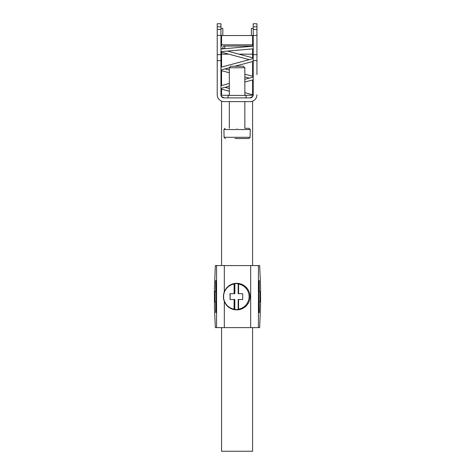 <?xml version="1.0" encoding="UTF-8"?>
<svg xmlns="http://www.w3.org/2000/svg" width="475" height="475" viewBox="0 0 475 475"><rect width="100%" height="100%" fill="white"/><g stroke="black" fill="none" stroke-linecap="round" stroke-linejoin="round"><path stroke-width="0.71" d="M256.939 26.849L253.217 26.849L253.217 29.462L256.939 29.462L256.939 23.75L253.217 23.75L256.939 23.75M256.939 29.462L256.939 35.405L253.217 35.405L253.217 29.462M256.939 74.628L256.939 35.405M256.939 54.661L253.217 54.661L253.217 60.604L256.939 60.604L256.939 65.318M253.217 26.849L253.217 23.75M253.217 54.661L253.217 35.405M253.217 60.604L253.217 94.792A3.099 3.099 0 0 1 250.111 97.897L224.052 97.897A3.099 3.099 0 0 1 220.952 94.792L220.952 35.405L217.229 35.405L217.229 94.792A6.822 6.822 0 0 0 224.052 101.62L250.111 101.62A6.822 6.822 0 0 0 256.939 94.792M252.801 96.342L250.111 97.897L250.729 97.832A3.099 3.099 0 0 1 250.699 97.838M217.229 35.405L217.229 26.849L220.952 26.849L220.952 23.75L217.229 23.75L217.229 26.849M220.952 35.405L220.952 26.849M221.362 96.342L224.052 97.897M217.229 23.75L220.952 23.75L217.229 23.75M220.952 37.709L221.57 37.709M220.952 28.405L222.811 28.405L222.811 35.536M253.217 28.405L251.352 28.405L251.352 35.536M253.217 37.709L252.593 37.709M246.08 97.897L246.08 95.416L228.083 95.416L228.083 97.897M237.084 128.298C221.677 128.298 221.677 128.298 237.084 128.298C252.492 128.298 252.492 128.298 237.084 128.298M225.138 128.298L223.897 129.538L250.266 129.538L249.025 128.298L244.839 128.298L244.839 101.62M220.952 69.973L229.324 67.771L230.85 66.251L243.319 66.251L244.839 67.771L229.324 67.771L229.324 95.416M250.266 129.538L250.088 137.293L224.075 137.293L225.34 138.534L224.075 137.293L223.897 129.538M239.252 138.534L248.847 138.534L250.088 137.293L248.829 138.534L234.911 138.534M222.84 47.387A1.318 1.009 -90 0 1 223.85 46.069A1.318 1.009 -90 0 1 224.8 46.936A1.318 1.009 -90 0 1 224.859 47.387A1.318 1.009 -90 0 1 223.85 48.705A1.318 1.009 -90 0 1 222.9 47.838A1.318 1.009 -90 0 1 222.84 47.387M221.57 46.069L221.57 35.536L252.593 35.536L252.593 46.069M252.593 48.877L252.593 54.15L238.961 54.15M221.57 327.625L221.57 451.25L252.593 451.25L252.593 327.625M252.593 265.578L252.593 101.151M252.593 94.745L252.593 79.96M252.593 76.273L252.593 61.495M252.593 57.807L252.593 54.15M221.57 265.578L221.57 101.151M221.57 95.267L221.57 89.157M221.57 85.542L221.57 70.692M221.57 67.076L221.57 52.226M221.57 44.846L252.593 44.846M224.319 327.625L259.659 327.625L260.615 303.578L260.538 284.869L259.659 265.578L215.341 265.578L214.385 289.619L214.463 308.328L215.341 327.625L224.319 327.625L224.319 301.399M216.054 312.574L215.697 312.574L216.054 312.574L216.054 280.624L215.697 280.624L216.054 280.624M215.697 312.574L215.697 301.72L214.938 301.72L214.938 291.478L215.697 291.478L215.697 280.624M258.946 280.624L259.303 280.624L258.946 280.624L258.946 312.574L259.303 312.574L259.303 301.72L260.062 301.72L260.062 291.478L258.946 291.478M259.303 280.624L259.303 291.478M215.697 301.72L216.054 301.72M215.697 291.478L216.054 291.478M259.303 301.72L258.946 301.72M259.303 312.574L258.946 312.574M234.816 309.48L234.08 309.148A12.748 12.742 90 0 1 234.116 284.044L234.852 283.712A12.991 12.985 90 0 1 238.189 283.717L238.598 284.05A12.748 12.742 90 0 1 238.569 309.154L238.159 309.486A12.991 12.985 90 0 1 234.816 309.48L234.828 299.517L230.138 299.505L230.143 293.675M243.081 284.947A13.282 13.276 90 0 1 248.342 302.985A13.282 13.276 90 0 1 230.316 308.251A13.282 13.276 90 0 1 225.055 290.213A13.282 13.276 90 0 1 243.081 284.947M234.852 283.712L234.834 293.681L229.983 293.675L230.138 299.505M234.104 293.681L234.116 284.044M234.08 309.148L234.098 299.511L229.971 299.505M238.569 309.154L238.581 299.517L242.701 299.523L242.707 293.692L238.587 293.687L238.598 284.05M238.159 309.486L238.171 299.517L238.581 299.517M242.701 299.523L238.171 299.517M238.587 293.687L238.177 293.687L238.189 283.717M234.828 299.517L234.098 299.511M217.229 60.604L220.952 60.604M220.952 54.661L217.229 54.661M220.952 29.462L217.229 29.462M228.772 54.15L221.57 54.15M224.319 291.798L224.319 265.578M250.681 265.578L250.681 327.625M216.564 327.625L216.564 265.578M258.436 265.578L258.436 327.625M253.181 95.267L244.839 95.267M229.324 95.267L220.988 95.267L229.324 95.267M253.211 94.905L244.839 92.667M229.324 88.504L225.013 87.353M220.952 88.991L229.324 91.236M229.324 101.62L229.324 128.298M253.217 77.063L244.839 79.307M229.324 83.463L220.952 85.708M220.952 88.439L229.324 86.195M244.839 82.038L253.217 79.794M253.217 76.439L244.839 74.195M229.324 70.039L225.013 68.881M220.952 70.526L229.324 72.77M244.839 76.926L249.286 78.12M243.319 66.251L244.839 67.771L244.839 95.416M253.217 58.597L220.952 67.242M234.834 66.251L253.217 61.328M253.217 57.974L227.483 51.08M220.952 52.06L249.286 59.648M253.217 46.182L220.952 49.002M220.952 51.65L253.217 48.824M253.217 46.069L223.85 46.069M220.952 48.705L224.331 48.705"/></g></svg>
